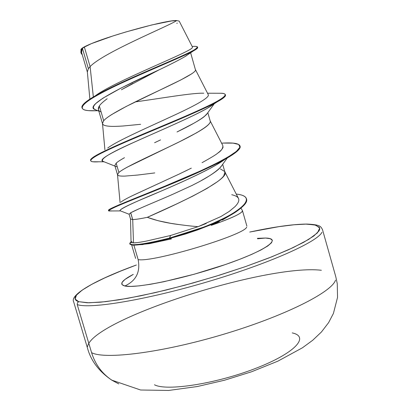 <?xml version="1.0" encoding="UTF-8"?>
<svg xmlns="http://www.w3.org/2000/svg" width="411" height="411" viewBox="0 0 411 411"><rect width="100%" height="100%" fill="white"/><g stroke="black" fill="none" stroke-linecap="round" stroke-linejoin="round"><path stroke-width="0.62" d="M335.51 280.179C331.816 292.231 284.145 316.275 222.875 334.487C161.641 352.766 104.774 359.789 91.586 352.653C95.28 364.5 102.103 373.712 112.044 380.298L118.758 383.905L112.044 380.298C102.103 373.712 95.28 364.5 91.586 352.653C104.774 359.789 161.641 352.766 222.875 334.487C284.145 316.275 331.816 292.231 335.51 280.179M220.728 216.633L229.143 211.495L220.728 216.633L198.092 226.677L170.616 235.482L147.23 240.903L170.616 235.482L198.092 226.677C190.077 226.05 180.902 224.925 170.575 223.301L158.071 220.707L147.302 217.321C140.315 218.791 135.45 219.531 132.712 219.556L133.498 242.916L131.13 242.505L131.957 241.478M129.912 243.944L132.347 245.105L132.219 244.673L129.809 243.744L131.047 241.889C129.044 243.502 129.434 244.432 132.219 244.673L132.347 245.105L129.958 244.232M321.977 232.261C317.564 241.822 269.077 263.6 207.576 281.776C146.111 300.004 89.706 309.226 77.232 304.582L91.586 352.653L77.232 304.582C89.706 309.226 146.111 300.004 207.576 281.776C269.077 263.6 317.564 241.822 321.977 232.261M306.734 224.062C293.038 224.18 274.045 226.841 249.754 232.051L278.905 226.656L294.101 224.766L307.043 224.067L315.782 225.156L319.722 228.064L317.446 232.873L308.584 239.479L293.151 247.612L271.692 256.86L245.326 266.652L215.693 276.336L184.806 285.234L154.839 292.714L127.826 298.304L105.447 301.695L88.874 302.794L78.712 301.684L77.396 302.835L77.232 304.582L77.396 302.835L78.712 301.684L75.172 299.08L76.436 295.16L82.123 290.161L91.751 284.33L104.759 277.903L120.572 271.121L136.39 265.003C96.344 279.521 69.577 294.702 73.656 301.828L87.677 348.764C91.211 361.197 99.257 371.662 111.818 380.154L140.593 390.003L168.69 390.45L197.265 386.54L224.437 380.242L251.511 371.791L277.872 361.156L302.429 347.798L312.761 340.221L321.433 331.99L328.61 322.625L333.413 313.439L337.539 297.389L337.256 283.631L335.777 276.685L322.471 229.544C320.662 226.615 320.996 224.719 307.012 224.067M265.542 238.041L257.589 238.781L265.542 238.041C282.619 238.401 266.092 250.505 225.444 264.52C184.935 278.571 135.758 288.794 124.81 285.984C118.866 284.335 121.687 280.472 133.277 274.389L124.995 279.429L122.077 282.378L121.969 284.602L124.81 285.984C136.103 280.805 140.547 272.01 138.137 259.588C140.547 272.01 136.103 280.805 124.81 285.984L130.606 286.421L139.226 285.866L150.4 284.294L163.701 281.756L194.3 274.199L225.444 264.52L239.382 259.444L251.378 254.527L260.934 249.986L267.72 246.009L271.548 242.742L272.38 240.291L270.31 238.719L265.542 238.041L257.43 238.323M131.078 242.161L133.498 242.916L137.51 242.572M147.23 240.903C141.312 242.105 136.735 242.778 133.498 242.916L132.712 219.556C135.45 219.531 140.315 218.791 147.302 217.321L176.555 203.99L192.584 196.206L206.872 188.51L217.686 181.534C220.779 179.186 222.824 177.264 223.81 175.774L224.884 172.029L222.67 164.323M133.888 245.146L138.137 259.588C152.06 262.84 245.228 234.856 246.682 227.067C245.228 234.856 152.06 262.84 138.137 259.588L134.017 245.578M242.249 211.465C239.916 214.362 229.564 218.996 211.192 225.377C232.41 217.958 242.814 213.011 242.408 210.53M171.459 238.899L149.496 243.641L171.459 238.899L169.589 238.529L171.459 238.899M221.621 165.761L219.263 168.582C217.419 170.457 213.961 172.985 208.891 176.16L201.369 180.537M139.401 208.629L130.719 212.754C138.368 208.66 160.665 199.741 173.339 194.038L192.728 185.135L173.339 194.043M130.621 212.811L132.712 219.556L130.719 212.754L129.111 214.172L130.534 219.012M192.42 46.952L179.217 21.125L176.72 20.555C169.127 25.919 103.644 52.367 90.101 66.587L84.373 47.085L82.395 48.231L88.396 68.663L90.101 66.587L93.133 94.89M186.738 55.495L184.482 56.903C178.734 60.201 170.303 64.506 159.18 69.808L121.42 89.752L132.938 83.392M107.168 98.748C102.986 101.836 100.382 104.235 99.344 105.946L103.69 120.736C104.8 119.313 107.497 117.233 111.792 114.494L126.388 106.351L181.02 79.847L191.937 73.687M195.528 70.096L190.627 52.767M207.288 113.426L204.267 116.585C202.299 118.219 198.734 120.49 193.576 123.398L177.167 131.895M124.456 157.69C120.156 160.126 117.392 161.955 116.159 163.182L118.892 172.486C120.13 171.32 122.91 169.548 127.23 167.169L179.941 141.538L196.324 132.948C201.503 129.963 205.053 127.646 206.974 125.992C209.487 123.829 210.591 122.247 210.278 121.24L207.832 112.671M87.348 71.915L88.396 68.663L82.395 48.231L81.553 52.31L87.368 72.105M195.425 69.567C197.254 72.166 179.854 80.736 156.185 91.853C132.553 102.95 108.725 114.69 103.69 120.736L102.483 123.47L103.69 120.736L99.344 105.946L98.383 109.588L102.488 123.572M140.624 124.307L123.249 125.987C117.376 126.388 113.004 126.49 110.138 126.305C106.398 126.059 104.086 125.514 103.207 124.672L102.534 123.721M210.093 120.7C212.502 124.42 195.6 134.12 171.998 145.422C148.433 156.719 124.271 167.621 118.892 172.486L117.51 174.654L118.892 172.486L116.159 163.182L114.833 165.587L117.51 174.701M154.793 172.923L137.603 175.055L124.749 176.108C121.117 176.191 118.907 175.959 118.111 175.415L117.531 174.767M95.28 95.814C115.332 80.746 194.182 50.687 192.405 47.342M80.957 49.5L81.039 49.962L80.9 49.654L81.599 48.858L84.373 47.085L90.101 66.587C103.644 52.367 169.127 25.919 176.72 20.555C168.351 19.62 114.469 34.026 91.442 43.617L84.373 47.085L91.442 43.617L85.519 46.253L82.02 48.282L81.059 49.346C81.45 48.231 84.913 46.32 91.442 43.617L112.773 36.014L125.817 31.976L151.834 24.948L171.315 20.992L176.72 20.555L179.222 21.131M131.058 242.259L130.523 218.976L132.712 219.556M188.731 54.031L184.482 56.903M159.18 69.808L121.06 88.057L102.837 98.224L95.65 103.644L93.872 105.827L93.364 107.625L94.134 109.028L96.164 110.04L94.849 109.511C83.736 105.555 125.221 85.329 159.18 69.808L151.305 73.836M82.113 108.052L81.984 107.625C79.95 102.55 107.579 88.396 140.11 74.196C172.687 59.96 198.775 49.263 197.516 47.054L197.64 47.486C198.903 49.705 172.815 60.417 140.243 74.648C107.713 88.853 80.083 102.991 82.113 108.052C82.935 110.205 87.682 111.093 96.349 110.723L88.735 110.646C73.78 109.675 85.719 100.001 115.445 85.95C145.068 71.91 182.443 56.97 193.458 50.892C196.761 49.079 198.117 47.882 197.521 47.291M82.246 54.668C80.417 53.106 80.428 50.995 82.272 48.328L81.147 50.445L80.875 52.017L81.008 52.87L82.246 54.668M197.516 47.054C197.275 46.417 195.492 46.217 192.173 46.464C203.753 45.4 195.05 50.887 166.065 62.924C138.06 74.936 99.965 91.504 87.173 100.978C83.094 103.978 81.393 106.259 82.061 107.836M81.008 52.87L81.419 49.084L80.952 52.649M90.708 160.537L91.982 158.189C98.876 152.06 142.525 134.423 180.275 118.409C218.143 102.36 235.077 92.768 219.227 93.256L207.529 93.225L219.227 93.256C222.957 93.199 224.992 93.657 225.326 94.638C227.072 98.234 195.97 112.013 158.004 127.811C120.038 143.614 88.92 157.064 90.61 160.331L90.739 160.758C89.053 157.505 120.171 144.071 158.137 128.268C196.104 112.47 227.201 98.681 225.449 95.069L225.326 94.638M142.92 100.818L135.234 101.907C162.355 98.152 192.682 92.763 203.758 93.215M93.354 96.939L90.101 66.587L88.396 68.663L87.348 71.91L89.881 99.102M220.368 168.921L224.653 171.474C232.051 178.723 176.735 204.508 147.302 217.321C156.093 220.584 166.573 222.993 178.754 224.55M198.092 226.677L206.24 223.471M229.143 211.495L235.01 206.625L229.143 211.495M132.912 195.441L179.417 173.945L134.402 194.727C127.297 198.076 122.817 200.537 120.962 202.109M184.22 171.639L187.426 170.072M191.305 168.156L179.417 173.945M223.096 146.871C222.896 148.494 221.103 150.585 217.707 153.159C221.277 150.904 222.993 148.386 222.849 145.612L210.196 120.906M208.387 95.337L208.249 94.638C209.805 97.186 198.282 104.137 173.689 115.476C149.686 126.655 117.099 140.819 107.703 148.042M228.994 216.104L222.372 220.008L226.8 217.301L211.87 224.36L197.573 229.939L185.536 233.987L169.589 238.529L198.688 229.533L218.698 221.329C227.555 217.059 233.813 213.54 237.466 210.776C244.201 205.834 247.217 201.924 246.513 199.047L246.395 198.626C247.098 201.498 244.077 205.402 237.337 210.34C234.424 212.456 230.294 214.932 224.951 217.763L210.262 224.534L198.559 229.086L169.455 238.082L169.589 238.529C156.992 241.709 146.999 243.764 139.606 244.704L132.347 245.105C138.394 245.408 150.806 243.214 169.589 238.529L169.455 238.082L204.195 226.97L217.547 221.359C224.016 218.272 229.174 215.559 233.027 213.217C238.108 209.934 241.771 207.036 244.016 204.529C248.845 198.667 246.251 195.174 236.233 194.059C242.218 194.701 245.608 196.227 246.395 198.626M211.192 225.377L219.34 221.555M224.843 159.376C213.884 167.703 184.837 181.004 159.607 191.757C132.866 202.798 119.658 209.107 119.971 210.689L120.49 210.905C117.793 210.139 127.492 205.187 149.594 196.047C170.745 187.031 199.366 174.69 215.575 165.33L225.094 159.237C207.391 169.178 174.146 183.054 148.14 193.509C120.88 204.164 107.769 209.99 108.807 210.987L112.28 210.951L108.617 210.807C107.451 209.297 137.444 198.117 174.747 182.602C212.297 167.036 242.351 151.68 240.096 146.311L239.973 145.884C242.223 151.238 212.163 166.578 174.613 182.145C137.31 197.665 107.317 208.86 108.489 210.381L108.617 210.807M103.536 161.574C98.661 159.792 109.454 153.077 135.928 141.43C161.014 130.169 192.692 116.667 206.923 108.519L213.288 104.379C205.3 110.836 174.588 124.317 145.977 136.94C117.299 149.583 98.383 158.944 102.555 161.184L103.536 161.574M225.356 94.859C226.091 96.128 223.373 98.46 217.203 101.856C201.791 110.374 163.069 126.095 131.988 139.288C100.787 152.517 84.676 160.871 92.896 161.775L98.84 161.78C93.831 162.134 91.134 161.795 90.739 160.758M240.024 146.1C241.026 148.736 236.048 153.113 225.094 159.237M246.446 198.842C248.29 202.638 241.74 208.788 226.8 217.301M221.611 143.187C232.78 142.432 238.899 143.331 239.973 145.884M217.707 153.159C216.273 154.521 211.059 157.696 202.048 162.679M231.727 194.716C236.531 195.852 243.101 198.297 235.01 206.625M170.616 235.482L169.455 238.082C150.678 242.773 138.266 244.971 132.219 244.673C138.266 244.971 150.678 242.773 169.455 238.082L170.616 235.482M108.674 210.56L108.55 210.129L111.617 208.187L119.195 204.781L163.717 186.666L200.229 171.033L215.955 163.547L228.295 156.879L236.423 151.361L239.911 147.195L238.714 144.461L233.109 143.126L223.615 143.079M154.593 142.725L160.547 139.899M177.023 131.967C192.61 124.43 202.433 118.615 206.492 114.515L207.175 113.58M192.728 185.135C191.829 185.294 211.167 176.725 220.599 167.169L227.273 157.999M220.794 166.938L221.616 165.772M117.238 166.861L115.548 166.311M306.298 224.154L314.883 224.93L319.439 227.37L319.758 229.086L319.059 230.848L313.85 235.965L303.549 242.367L288.317 249.842L268.635 258.067L245.326 266.652L219.51 275.159L192.528 283.117L165.833 290.109L140.85 295.771L118.815 299.84L100.726 302.183L87.245 302.773L78.712 301.684C64.599 297.312 93.179 280.883 136.39 265.003M321.356 270.268C266.641 263.739 91.812 319.604 87.548 346.648C91.812 319.604 266.641 263.739 321.356 270.268M176.817 23.406L177.305 23.114M136.827 244.997L149.496 243.641M99.344 105.946C97.638 108.561 98.054 110.518 100.603 111.818M81.054 49.361L81.116 49.746M81.599 48.858L82.318 48.282M292.221 332.905C310.053 336.671 295.026 353.285 255.303 368.523C215.744 383.848 166.45 391.364 154.479 384.773M129.933 244.165L129.809 243.744M246.888 226.107L242.459 210.658M80.946 50.245L80.9 49.762M184.462 56.913L193.458 50.892M97.895 110.749L88.735 110.646M195.482 69.685L208.249 94.638M102.483 123.47L104.923 149.856M117.51 174.654L120.089 202.685M224.812 171.783L238.421 198.318M131.684 245.033L135.63 258.432M240.923 208.069L242.356 210.458M120.49 210.905L108.807 210.987M104.111 161.8L92.896 161.775M206.923 108.519L217.203 101.856M206.512 114.499L214.275 103.742M102.555 161.184L114.993 166.126M119.971 210.689L129.136 214.254M143.141 244.55L139.509 244.715M98.835 111.129L94.849 109.511"/></g></svg>
